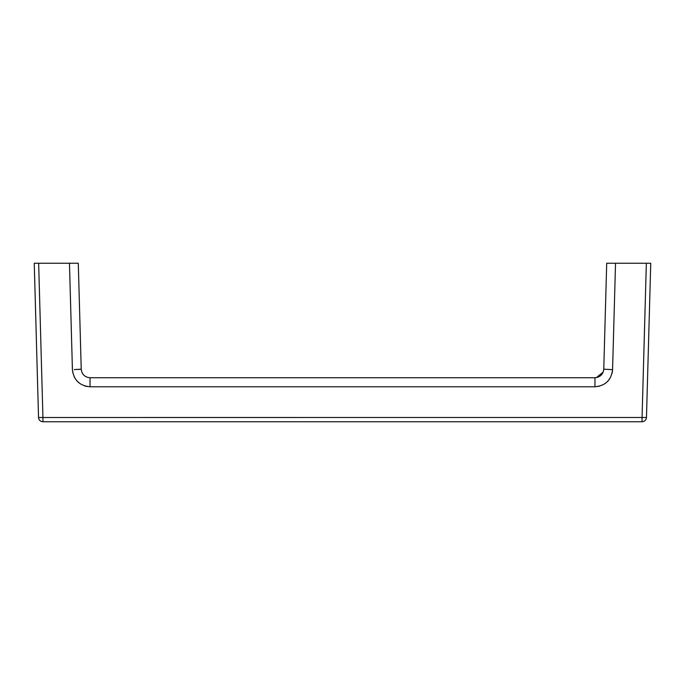 <?xml version="1.0" encoding="UTF-8"?>
<svg xmlns="http://www.w3.org/2000/svg" width="685" height="685" viewBox="0 0 685 685"><rect width="100%" height="100%" fill="white"/><g stroke="black" fill="none" stroke-linecap="round" stroke-linejoin="round"><path stroke-width="1.03" d="M650.75 263.237L646.469 417.482L642.068 417.482L646.349 263.237L650.75 263.237L606.713 263.237L615.532 263.237L612.57 369.652L603.768 369.164L606.713 263.237M604.47 369.283L603.768 369.164C603.142 374.387 600.206 377.238 594.965 377.726L90.035 377.726L90.035 386.777C79.554 385.801 73.689 380.098 72.422 369.652L69.468 263.237L78.287 263.237L81.232 369.164L74.297 369.6M42.299 417.499L642.068 417.482L642.068 421.763C644.679 421.523 646.152 420.093 646.469 417.482C646.152 420.093 644.679 421.523 642.068 421.763L42.932 421.763C40.321 421.523 38.848 420.093 38.531 417.482L34.25 263.237L38.651 263.237L34.25 263.237M42.932 421.763C40.321 421.523 38.848 420.093 38.531 417.482L42.932 417.482L42.932 421.763M603.168 372.126L596.378 377.615M90.035 377.726C84.794 377.238 81.857 374.387 81.232 369.164C81.857 374.387 84.794 377.238 90.035 377.726M78.218 369.438L79.614 369.352M80.273 369.301L81.232 369.164M69.468 263.237L38.651 263.237L42.932 417.482M643.66 417.516L642.898 417.507M594.965 377.726L594.965 386.777C605.437 385.801 611.311 380.098 612.57 369.652M599.366 386.22L594.965 386.777L90.035 386.777M612.544 370.32L612.065 373.376M610.181 378.043L607.689 381.348M87.183 386.546L84.409 385.86M80.171 383.763L76.806 380.8M74.374 377.238L72.636 371.921"/></g></svg>
